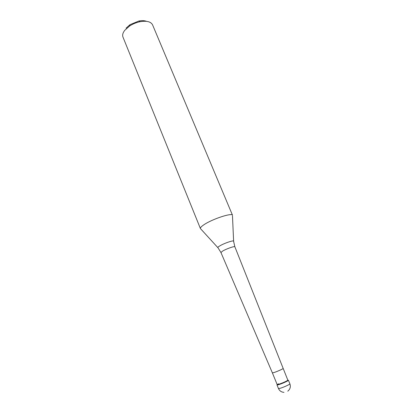 <?xml version="1.0" encoding="UTF-8"?>
<svg xmlns="http://www.w3.org/2000/svg" width="413" height="413" viewBox="0 0 413 413"><rect width="100%" height="100%" fill="white"/><g stroke="black" fill="none" stroke-linecap="round" stroke-linejoin="round"><path stroke-width="0.62" d="M288.398 380.223C288.842 380.595 282.084 383.692 278.692 384.663L276.984 384.931L278.46 388.53L280.179 388.287C283.586 387.337 290.344 384.219 289.89 383.816L288.398 380.223M278.77 384.26C282.864 382.877 285.899 381.54 287.871 380.244L283.173 368.432C283.555 368.69 277.144 371.561 273.969 372.557L272.384 372.882L277.149 384.513L278.77 384.26M278.584 383.806C277.128 384.58 276.674 384.978 277.221 384.993L278.692 384.663C283.008 383.212 286.199 381.803 288.274 380.435L287.928 380.187M203.821 224.827C212.07 219.086 232.287 212.452 232.54 215.307L152.573 24.863C150.89 21.657 146.754 20.598 140.162 21.683C136.342 22.472 132.795 23.933 129.527 26.071L124.757 30.319C122.811 32.849 122.217 35.095 122.96 37.067L200.413 228.554C200.15 227.78 201.286 226.536 203.821 224.827M217.801 247.573L200.413 228.554M146.548 21.342C144.514 20.547 141.943 20.438 138.83 21.027L130.012 24.661L126.048 28.198M283.173 368.432L234.873 246.798C234.894 245.838 226.278 248.848 222.566 251.114L220.95 252.539L272.384 372.882M220.95 252.539L218.018 247.81C217.465 247.604 218.007 247 219.633 245.998C224.228 243.123 234.914 239.612 233.619 241.383L234.873 246.798M278.46 388.53C279.549 390.879 281.387 392.154 283.974 392.35M287.778 391.188C290.179 389.211 290.881 386.754 289.89 383.816M287.871 380.244L288.274 380.435M277.371 384.57L277.221 384.993M233.608 241.058L232.483 215.989M130.012 24.661L129.527 26.071M138.83 21.027L140.162 21.683"/></g></svg>
